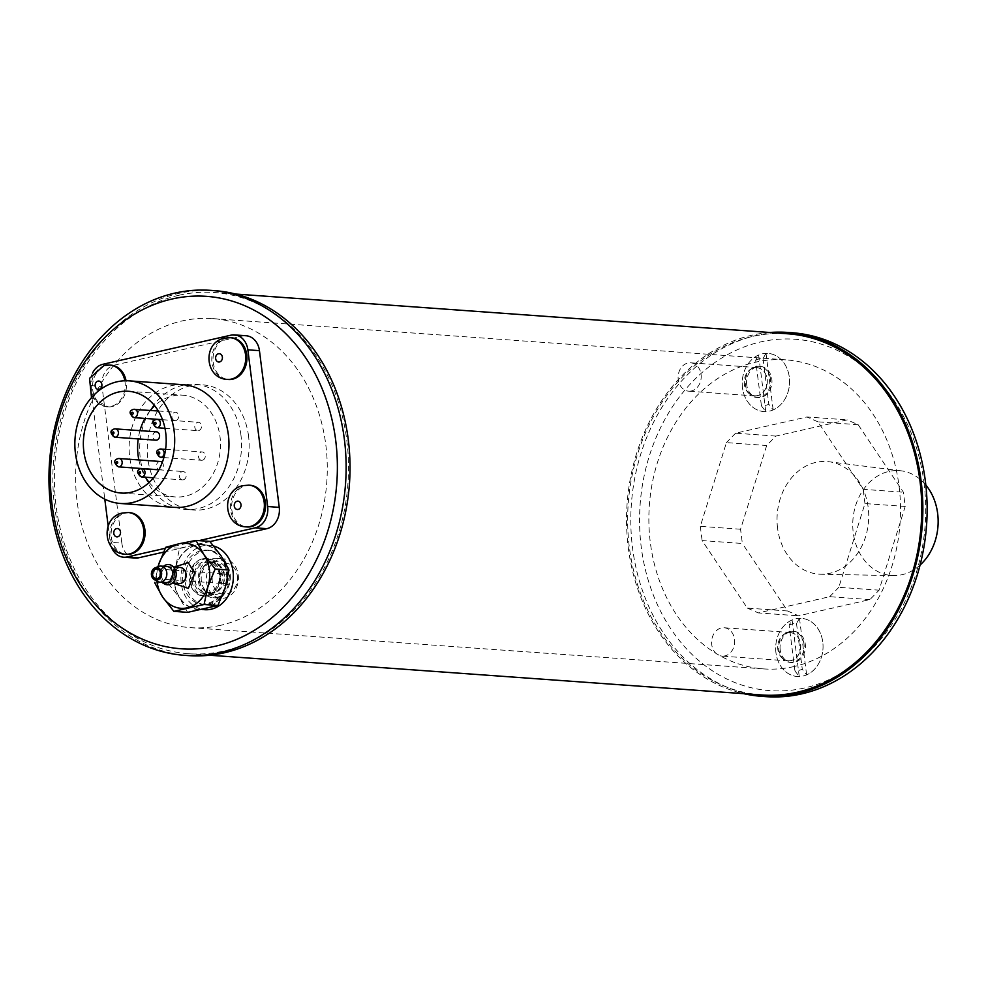 <?xml version="1.0" encoding="UTF-8"?>
<svg xmlns="http://www.w3.org/2000/svg" width="987" height="987" viewBox="0 0 987 987"><rect width="100%" height="100%" fill="white"/><g stroke="black" fill="none" stroke-linecap="round" stroke-linejoin="round"><path stroke-width="0.74" stroke-dasharray="4.93 3.7" d="M220.483 574.446A16.619 13.485 -85.9 0 0 208.331 560.9A16.619 13.485 -85.9 0 0 193.797 580.516A16.619 13.485 -85.9 0 0 205.938 594.063A16.619 13.485 -85.9 0 0 220.483 574.446M228.034 574.989A16.619 13.485 -85.9 0 0 215.894 561.443A16.619 13.485 -85.9 0 0 201.36 581.059A16.619 13.485 -85.9 0 0 213.5 594.606A16.619 13.485 -85.9 0 0 228.034 574.989M248.551 436.007A62.724 50.88 -85.9 0 0 202.705 384.881A62.724 50.88 -85.9 0 0 147.853 458.881A62.724 50.88 -85.9 0 0 193.699 510.008A62.724 50.88 -85.9 0 0 248.551 436.007M240.988 435.452A62.724 50.88 -85.9 0 0 195.142 384.338A62.724 50.88 -85.9 0 0 140.29 458.338A62.724 50.88 -85.9 0 0 186.136 509.465A62.724 50.88 -85.9 0 0 240.988 435.452M214.574 290.647A182.94 148.395 -85.9 0 0 54.606 506.479A182.94 148.395 -85.9 0 0 188.307 655.59M775.955 652.74A29.166 23.663 94.1 0 1 795.744 618.775A29.166 23.663 94.1 0 1 822.776 642.105A29.166 23.663 94.1 0 1 802.986 676.07A29.166 23.663 94.1 0 1 775.955 652.74M780.186 649.791A15.632 12.683 94.1 0 1 793.856 631.359A15.632 12.683 94.1 0 1 805.281 644.092A15.632 12.683 94.1 0 1 791.611 662.536A15.632 12.683 94.1 0 1 780.186 649.791M803.986 644.005A15.632 12.683 -85.9 0 0 792.561 631.261A15.632 12.683 -85.9 0 0 778.891 649.705A15.632 12.683 -85.9 0 0 790.316 662.437A15.632 12.683 -85.9 0 0 803.986 644.005M742.483 387.792A29.166 23.663 94.1 0 1 762.272 353.827A29.166 23.663 94.1 0 1 789.304 377.157A29.166 23.663 94.1 0 1 769.515 411.123A29.166 23.663 94.1 0 1 742.483 387.792M746.727 384.856A15.632 12.683 94.1 0 1 760.385 366.411A15.632 12.683 94.1 0 1 771.809 379.144A15.632 12.683 94.1 0 1 758.139 397.588A15.632 12.683 94.1 0 1 746.727 384.856M770.514 379.057A15.632 12.683 -85.9 0 0 759.089 366.313A15.632 12.683 -85.9 0 0 745.419 384.757A15.632 12.683 -85.9 0 0 756.844 397.49A15.632 12.683 -85.9 0 0 770.514 379.057M924.017 482.828A176.155 142.881 94.1 0 1 804.491 687.988A176.155 142.881 94.1 0 1 641.242 547.082A176.155 142.881 94.1 0 1 760.767 341.909A176.155 142.881 94.1 0 1 924.017 482.828M792.067 332.73A182.422 147.964 -85.9 0 0 632.544 547.958A182.422 147.964 -85.9 0 0 765.875 696.637M769.724 332.496A182.422 147.964 -85.9 0 0 628.275 547.649A182.422 147.964 -85.9 0 0 743.717 693.676M920.057 565.07A52.57 42.638 94.1 0 1 893.519 575.594A52.57 42.638 94.1 0 1 853.249 532.659A52.57 42.638 94.1 0 1 901.057 470.811A52.57 42.638 94.1 0 1 925.818 485.036M777.571 528.144A56.456 45.784 94.1 0 1 828.907 461.731A56.456 45.784 94.1 0 1 868.19 507.552A56.456 45.784 94.1 0 1 820.802 574.237A56.456 45.784 94.1 0 1 777.571 528.144M787.589 610.978L747.332 608.091L702.102 540.568L742.347 543.467L740.558 529.229L766.677 445.507L775.844 436.094L847.204 419.882L858.172 424.706L903.401 492.229L905.202 506.454L879.072 590.189L869.905 599.59L798.557 615.814L787.589 610.978L742.347 543.467M740.558 529.229L700.301 526.342L726.432 442.608L766.677 445.507M775.844 436.094L735.599 433.207L806.959 416.983L847.204 419.882M858.172 424.706L817.927 421.819L863.156 489.33L903.401 492.229M905.202 506.454L864.957 503.567L838.827 587.302L879.072 590.189M869.905 599.59L829.66 596.703L758.3 612.915L798.557 615.814M747.332 608.091L758.3 612.915M829.66 596.703L838.827 587.302M864.957 503.567L863.156 489.33M817.927 421.819L806.959 416.983M735.599 433.207L726.432 442.608M700.301 526.342L702.102 540.568M220.669 625.302A154.922 125.67 94.1 0 1 190.318 627.646A154.922 125.67 94.1 0 1 75.678 482.803A154.922 125.67 94.1 0 1 182.213 320.923A154.922 125.67 94.1 0 1 212.563 318.591A154.922 125.67 94.1 0 1 327.215 463.421A154.922 125.67 94.1 0 1 220.669 625.302M793.93 666.57A154.922 125.67 94.1 0 1 763.58 668.902A154.922 125.67 94.1 0 1 648.928 524.072A154.922 125.67 94.1 0 1 755.474 362.192A154.922 125.67 94.1 0 1 785.825 359.848A154.922 125.67 94.1 0 1 900.465 504.69A154.922 125.67 94.1 0 1 793.93 666.57M761.705 694.971A181.065 146.866 94.1 0 1 627.72 525.701A181.065 146.866 94.1 0 1 752.23 336.518A181.065 146.866 94.1 0 1 787.7 333.779M178.98 295.249A181.065 146.866 94.1 0 1 214.45 292.522A181.065 146.866 94.1 0 1 348.423 461.793A181.065 146.866 94.1 0 1 223.913 650.976A181.065 146.866 94.1 0 1 188.443 653.715A181.065 146.866 94.1 0 1 54.458 484.444A181.065 146.866 94.1 0 1 178.98 295.249M219.805 573.879A18.815 15.261 -85.9 0 0 206.049 558.543A18.815 15.261 -85.9 0 0 189.59 580.738A18.815 15.261 -85.9 0 0 203.347 596.074A18.815 15.261 -85.9 0 0 219.805 573.879M182.879 582.268A27.18 22.047 94.1 0 1 206.653 550.191A27.18 22.047 94.1 0 1 226.516 572.349A27.18 22.047 94.1 0 1 202.742 604.414A27.18 22.047 94.1 0 1 182.879 582.268M174.44 573.2A8.044 6.527 94.1 0 1 167.408 582.688A8.044 6.527 94.1 0 1 161.523 576.137A8.044 6.527 94.1 0 1 168.567 566.637A8.044 6.527 94.1 0 1 174.44 573.2M187.666 612.347L179.782 598.171A32.62 26.452 -85.9 0 0 204.469 609.041A32.62 26.452 -85.9 0 0 225.122 587.87A32.62 26.452 -85.9 0 0 221.076 555.829A32.62 26.452 -85.9 0 0 196.376 544.96A32.62 26.452 -85.9 0 0 175.735 566.131A32.62 26.452 -85.9 0 0 174.243 582.947A32.62 26.452 -85.9 0 0 179.782 598.171L168.493 583.749L175.735 566.131L179.56 548.266L209.799 541.407M165.791 582.577A8.044 6.527 94.1 0 1 159.906 576.013A8.044 6.527 94.1 0 1 166.939 566.513M163.571 566.279A10.141 8.229 -85.9 0 0 159.845 576.519A10.141 8.229 -85.9 0 0 162.411 582.33M174.502 582.885A32.3 26.205 -85.9 0 0 198.103 609.213A32.3 26.205 -85.9 0 0 226.356 571.103A32.3 26.205 -85.9 0 0 202.742 544.775A32.3 26.205 -85.9 0 0 174.502 582.885M213.71 546.008A32.3 26.205 -85.9 0 0 209.454 545.268A32.3 26.205 -85.9 0 0 181.213 583.379A32.3 26.205 -85.9 0 0 204.815 609.707M157.34 581.392A8.044 6.527 94.1 0 1 153.836 575.581A8.044 6.527 94.1 0 1 158.413 566.489M228.947 572.522A27.18 22.047 -85.9 0 0 209.084 550.376A27.18 22.047 -85.9 0 0 185.322 582.441A27.18 22.047 -85.9 0 0 205.185 604.587A27.18 22.047 -85.9 0 0 228.947 572.522M227.787 577.79A4.91 3.985 -85.9 0 0 224.197 573.78A4.91 3.985 -85.9 0 0 219.904 579.579A4.91 3.985 -85.9 0 0 223.494 583.588A4.91 3.985 -85.9 0 0 227.787 577.79M192.033 580.911A18.815 15.261 -85.9 0 0 205.79 596.247A18.815 15.261 -85.9 0 0 222.235 574.052A18.815 15.261 -85.9 0 0 208.491 558.716A18.815 15.261 -85.9 0 0 192.033 580.911M230.107 577.555A6.588 5.342 -85.9 0 0 224 572.287A6.588 5.342 -85.9 0 0 219.533 579.961A6.588 5.342 -85.9 0 0 225.641 585.229A6.588 5.342 -85.9 0 0 230.107 577.555M194.97 580.245A15.163 12.3 -85.9 0 0 206.049 592.607A15.163 12.3 -85.9 0 0 219.299 574.718A15.163 12.3 -85.9 0 0 208.22 562.368A15.163 12.3 -85.9 0 0 194.97 580.245M199.719 580.59A15.163 12.3 -85.9 0 0 210.799 592.94A15.163 12.3 -85.9 0 0 224.061 575.063A15.163 12.3 -85.9 0 0 212.982 562.701A15.163 12.3 -85.9 0 0 199.719 580.59M237.324 575.914A15.582 12.634 94.1 0 1 226.751 594.051A15.582 12.634 94.1 0 1 212.316 581.602A15.582 12.634 94.1 0 1 222.889 563.454A15.582 12.634 94.1 0 1 237.324 575.914M238.237 574.977A19.752 16.026 94.1 0 1 220.965 598.282A19.752 16.026 94.1 0 1 206.517 582.182A19.752 16.026 94.1 0 1 223.802 558.876A19.752 16.026 94.1 0 1 238.237 574.977M230.193 574.397A19.752 16.026 94.1 0 1 212.908 597.703A19.752 16.026 94.1 0 1 198.473 581.602A19.752 16.026 94.1 0 1 215.746 558.297A19.752 16.026 94.1 0 1 230.193 574.397M199.386 580.664A15.582 12.634 -85.9 0 0 213.821 593.125A15.582 12.634 -85.9 0 0 224.394 574.989A15.582 12.634 -85.9 0 0 209.96 562.528A15.582 12.634 -85.9 0 0 199.386 580.664M156.982 581.183A32.62 26.452 94.1 0 1 158.031 566.637M158.537 564.897L154.7 582.749L168.493 583.749M165.767 547.279L179.56 548.266M790.982 660.525A14.077 11.425 94.1 0 1 777.941 649.261A14.077 11.425 94.1 0 1 787.49 632.864A14.077 11.425 94.1 0 1 800.543 644.129A14.077 11.425 94.1 0 1 790.982 660.525M789.131 625.141A23.713 19.234 94.1 0 1 792.758 623.87A23.713 19.234 94.1 0 1 796.509 623.463L799.482 618.294A29.166 23.663 94.1 0 1 822.776 642.105A29.166 23.663 94.1 0 1 806.626 674.874L802.283 669.174A23.713 19.234 94.1 0 1 798.643 670.457A23.713 19.234 94.1 0 1 794.905 670.852L799.248 676.551A29.166 23.663 94.1 0 1 775.955 652.74A29.166 23.663 94.1 0 1 792.092 619.972L789.131 625.141L794.905 670.852M791.006 660.661A14.213 11.536 94.1 0 1 788.218 660.871A14.213 11.536 94.1 0 1 777.694 647.583A14.213 11.536 94.1 0 1 787.478 632.729A14.213 11.536 94.1 0 1 790.266 632.519A14.213 11.536 94.1 0 1 800.778 645.806A14.213 11.536 94.1 0 1 791.006 660.661M724.902 655.899A14.213 11.536 94.1 0 1 722.114 656.121A14.213 11.536 94.1 0 1 711.59 642.821A14.213 11.536 94.1 0 1 721.374 627.966A14.213 11.536 94.1 0 1 724.15 627.757A14.213 11.536 94.1 0 1 734.673 641.044A14.213 11.536 94.1 0 1 724.902 655.899M799.248 676.551L792.092 619.972M799.482 618.294L806.626 674.874M796.509 623.463L802.283 669.174M757.522 395.577A14.077 11.425 94.1 0 1 744.469 384.313A14.077 11.425 94.1 0 1 754.019 367.917A14.077 11.425 94.1 0 1 767.072 379.181A14.077 11.425 94.1 0 1 757.522 395.577M755.66 360.206A23.713 19.234 94.1 0 1 759.287 358.923A23.713 19.234 94.1 0 1 763.037 358.528L766.011 353.346A29.166 23.663 94.1 0 1 789.304 377.157A29.166 23.663 94.1 0 1 773.154 409.926L768.811 404.226A23.713 19.234 94.1 0 1 765.172 405.509A23.713 19.234 94.1 0 1 761.433 405.904L765.776 411.604A29.166 23.663 94.1 0 1 742.483 387.792A29.166 23.663 94.1 0 1 758.621 355.024L755.66 360.206L761.433 405.904M757.535 395.713A14.213 11.536 94.1 0 1 754.747 395.935A14.213 11.536 94.1 0 1 744.223 382.635A14.213 11.536 94.1 0 1 754.006 367.781A14.213 11.536 94.1 0 1 756.795 367.571A14.213 11.536 94.1 0 1 767.306 380.859A14.213 11.536 94.1 0 1 757.535 395.713M691.431 390.951A14.213 11.536 94.1 0 1 688.642 391.173A14.213 11.536 94.1 0 1 678.118 377.873A14.213 11.536 94.1 0 1 687.902 363.019A14.213 11.536 94.1 0 1 690.678 362.809A14.213 11.536 94.1 0 1 701.202 376.096A14.213 11.536 94.1 0 1 691.431 390.951M765.776 411.604L758.621 355.024M766.011 353.346L773.154 409.926M763.037 358.528L768.811 404.226M250.118 485.259A20.912 16.964 -85.9 0 0 246.022 485.567A20.912 16.964 -85.9 0 0 231.637 507.417A20.912 16.964 -85.9 0 0 247.12 526.959M231.489 337.788A20.912 16.964 -85.9 0 0 227.392 338.097A20.912 16.964 -85.9 0 0 213.019 359.947A20.912 16.964 -85.9 0 0 228.49 379.489M110.988 365.165A20.912 16.964 -85.9 0 0 106.892 365.486A20.912 16.964 -85.9 0 0 92.519 387.323A20.912 16.964 -85.9 0 0 107.99 406.878A20.912 16.964 -85.9 0 0 112.086 406.558A20.912 16.964 -85.9 0 0 126.04 380.748M129.618 512.635A20.912 16.964 -85.9 0 0 125.522 512.944A20.912 16.964 -85.9 0 0 111.149 534.794A20.912 16.964 -85.9 0 0 126.62 554.336M183.311 479.818A4.182 3.393 -85.9 0 0 186.198 475.45A4.182 3.393 -85.9 0 0 183.101 471.539A4.182 3.393 -85.9 0 0 182.274 471.601A4.182 3.393 -85.9 0 0 179.4 475.968A4.182 3.393 -85.9 0 0 182.496 479.879A4.182 3.393 -85.9 0 0 183.311 479.818M202.421 460.226A4.182 3.393 -85.9 0 0 205.296 455.858A4.182 3.393 -85.9 0 0 202.199 451.947A4.182 3.393 -85.9 0 0 201.385 452.009A4.182 3.393 -85.9 0 0 198.51 456.376A4.182 3.393 -85.9 0 0 201.607 460.287A4.182 3.393 -85.9 0 0 202.421 460.226M198.671 430.579A4.182 3.393 -85.9 0 0 201.558 426.211A4.182 3.393 -85.9 0 0 198.461 422.3A4.182 3.393 -85.9 0 0 197.634 422.362A4.182 3.393 -85.9 0 0 194.76 426.742A4.182 3.393 -85.9 0 0 197.856 430.64A4.182 3.393 -85.9 0 0 198.671 430.579M175.822 420.524A4.182 3.393 -85.9 0 0 178.696 416.156A4.182 3.393 -85.9 0 0 175.612 412.245A4.182 3.393 -85.9 0 0 174.785 412.307A4.182 3.393 -85.9 0 0 171.911 416.687A4.182 3.393 -85.9 0 0 175.007 420.585A4.182 3.393 -85.9 0 0 175.822 420.524M156.501 431.837A4.182 3.393 -85.9 0 0 155.687 431.899A4.182 3.393 -85.9 0 0 152.812 436.266A4.182 3.393 -85.9 0 0 155.897 440.177M160.252 461.484A4.182 3.393 -85.9 0 0 159.425 461.546A4.182 3.393 -85.9 0 0 156.551 465.913A4.182 3.393 -85.9 0 0 159.647 469.824A4.182 3.393 -85.9 0 0 160.462 469.763A4.182 3.393 -85.9 0 0 163.2 466.752A4.182 3.393 -85.9 0 0 162.25 462.496M149.16 482.446A51.016 41.38 -85.9 0 0 175.39 496.942A51.016 41.38 -85.9 0 0 185.383 496.177A51.016 41.38 -85.9 0 0 220.471 442.879A51.016 41.38 -85.9 0 0 182.718 395.182A51.016 41.38 -85.9 0 0 172.725 395.947A51.016 41.38 -85.9 0 0 154.675 405.768M150.32 410.432A51.016 41.38 -85.9 0 0 144.929 418.426M139.957 430.64A51.016 41.38 -85.9 0 0 138.217 438.907M138.859 459.942A51.016 41.38 -85.9 0 0 141.314 468.504M141.338 468.578A51.016 41.38 -85.9 0 0 145.508 477.214M183.471 384.757A61.465 49.856 -85.9 0 0 171.43 385.683A61.465 49.856 -85.9 0 0 129.149 449.912A61.465 49.856 -85.9 0 0 174.637 507.38M165.273 548.291L198.992 540.629M163.435 552.165L209.972 541.592M230.909 335.185L242.494 336.024L114.443 365.116L102.858 364.289M92.63 372.852A18.297 14.842 -85.9 0 0 90.446 385.596L104.795 499.151M108.163 525.861L110.248 542.307A18.297 14.842 -85.9 0 0 111.272 546.687M90.446 385.596L102.031 386.423L121.833 543.134L110.248 542.307M102.031 386.423A18.297 14.842 94.1 0 1 114.443 365.116M242.494 336.024A18.297 14.842 94.1 0 1 246.084 335.753M135.194 558.05A18.297 14.842 94.1 0 1 121.833 543.134M174.23 567.044L171.738 578.37L173.07 583.095M173.107 576.963A8.044 6.527 -85.9 0 0 178.992 583.527L176.192 581.935L174.292 577.321C174.317 571.374 176.266 568.08 180.152 567.463A8.044 6.527 -85.9 0 0 173.107 576.963M124.843 380.772A20.912 16.964 94.1 0 1 110.865 406.471A20.912 16.964 94.1 0 1 106.769 406.792A20.912 16.964 94.1 0 1 91.297 387.237A20.912 16.964 94.1 0 1 105.671 365.4A20.912 16.964 94.1 0 1 109.767 365.079M227.269 379.403A20.912 16.964 94.1 0 1 211.798 359.86A20.912 16.964 94.1 0 1 226.171 338.01A20.912 16.964 94.1 0 1 230.267 337.702M245.899 526.873A20.912 16.964 94.1 0 1 230.427 507.33A20.912 16.964 94.1 0 1 244.801 485.481A20.912 16.964 94.1 0 1 248.897 485.16M125.398 554.25A20.912 16.964 94.1 0 1 109.927 534.707A20.912 16.964 94.1 0 1 124.3 512.858A20.912 16.964 94.1 0 1 128.396 512.549M118.477 466.863A4.182 3.393 94.1 0 1 115.393 462.952A4.182 3.393 94.1 0 1 118.267 458.585M114.739 437.216A4.182 3.393 94.1 0 1 111.642 433.305A4.182 3.393 94.1 0 1 114.517 428.938M133.837 417.624A4.182 3.393 94.1 0 1 130.753 413.713A4.182 3.393 94.1 0 1 133.627 409.346M156.699 427.679A4.182 3.393 94.1 0 1 153.602 423.768A4.182 3.393 94.1 0 1 156.477 419.401M160.437 457.326A4.182 3.393 94.1 0 1 157.34 453.415A4.182 3.393 94.1 0 1 160.215 449.048M141.338 476.918A4.182 3.393 94.1 0 1 138.242 473.007A4.182 3.393 94.1 0 1 141.116 468.64M215.894 561.443L208.331 560.9M195.142 384.338L202.705 384.881M186.136 509.465L193.699 510.008M213.5 594.606L205.938 594.063M792.561 631.261L793.856 631.359M759.089 366.313L760.385 366.411M901.057 470.811L828.907 461.731M893.519 575.594L820.802 574.237M756.844 397.49L758.139 397.588M790.316 662.437L791.611 662.536M763.58 668.902L190.318 627.646M235.622 294.04L214.45 292.522M209.614 655.232L188.443 653.715M785.825 359.848L212.563 318.591M208.491 558.716L206.049 558.543C202.175 558.445 190.997 559.21 190.38 580.973C192.551 586.241 189.455 590.88 203.347 596.074L205.79 596.247M209.084 550.376L206.653 550.191C215.931 549.821 222.815 557.285 227.306 572.583C228.959 590.485 220.767 601.095 202.742 604.414L205.185 604.587M167.408 582.688L172.392 583.046M198.103 609.213L202.298 609.522M156.871 568.944L224.197 573.78M206.049 592.607L210.799 592.94M212.908 597.703L220.965 598.282M168.567 566.637L173.552 566.994M202.742 544.775L209.454 545.268M156.168 578.74L223.494 583.588M208.22 562.368L212.982 562.701M215.746 558.297L223.802 558.876M788.218 660.871L722.114 656.121M790.266 632.519L724.15 627.757M754.747 395.935L688.642 391.173M756.795 367.571L690.678 362.809M158.895 469.8L183.101 471.539M165.606 449.319L202.199 451.947M162.51 419.722L198.461 422.3M158.315 410.999L175.612 412.245M121.117 493.044L175.39 496.942M128.433 391.271L182.718 395.182M158.907 469.775L159.647 469.824M162.497 419.685L175.007 420.585M164.965 428.284L197.856 430.64M163.879 457.573L201.607 460.287M153.516 477.794L182.496 479.879M91.507 397.625L107.99 406.878"/><path stroke-width="1.48" d="M52.077 504.789A176.673 143.3 -85.9 0 0 215.808 646.127A176.673 143.3 -85.9 0 0 335.691 440.35A176.673 143.3 -85.9 0 0 171.96 299.024A176.673 143.3 -85.9 0 0 52.077 504.789M344.389 439.462A182.94 148.395 94.1 0 1 184.409 655.306A182.94 148.395 94.1 0 1 50.695 506.208A182.94 148.395 94.1 0 1 210.675 290.363A182.94 148.395 94.1 0 1 344.389 439.462M184.409 655.306L188.307 655.59A182.94 148.395 -85.9 0 0 348.288 439.746A182.94 148.395 -85.9 0 0 214.574 290.647L210.675 290.363M743.717 693.676A182.422 147.964 -85.9 0 0 761.606 696.328L765.875 696.637A182.422 147.964 -85.9 0 0 925.399 481.409A182.422 147.964 -85.9 0 0 792.067 332.73L787.799 332.434A182.422 147.964 -85.9 0 0 769.724 332.496M761.606 696.328A182.422 147.964 -85.9 0 0 921.13 481.113A182.422 147.964 -85.9 0 0 787.799 332.434M925.818 485.036A52.57 42.638 94.1 0 1 937.65 513.487A52.57 42.638 94.1 0 1 920.057 565.07M235.622 294.04L787.7 333.779A181.065 146.866 94.1 0 1 921.685 503.062A181.065 146.866 94.1 0 1 797.175 692.245A181.065 146.866 94.1 0 1 761.705 694.971L209.614 655.232M154.7 582.749L162.584 596.938L173.86 611.36L204.087 604.488L207.924 586.623L215.166 569.018L203.877 554.595A32.62 26.452 94.1 0 1 209.404 569.807A32.62 26.452 94.1 0 1 207.924 586.623A32.62 26.452 94.1 0 1 187.283 607.807A32.62 26.452 94.1 0 1 162.584 596.938A32.62 26.452 94.1 0 1 156.982 581.183M155.045 567.858L158.413 566.489A8.044 6.527 94.1 0 1 160.881 566.082L166.939 566.513A8.044 6.527 94.1 0 1 172.824 573.077A8.044 6.527 94.1 0 1 165.791 582.577L159.721 582.145A8.044 6.527 94.1 0 1 157.34 581.392L154.194 579.542A6.317 5.12 94.1 0 1 151.455 574.989A6.317 5.12 94.1 0 1 155.045 567.858A6.317 5.12 94.1 0 1 161.584 572.682A6.317 5.12 94.1 0 1 159.524 578.826A6.317 5.12 94.1 0 1 154.194 579.542M162.411 582.33A10.141 8.229 -85.9 0 0 171.861 583.453A10.141 8.229 -85.9 0 0 176.118 572.818A10.141 8.229 -85.9 0 0 163.571 566.279M202.298 609.522L204.815 609.707A32.3 26.205 -85.9 0 0 233.068 571.584A32.3 26.205 -85.9 0 0 213.71 546.008M160.881 566.082A8.044 6.527 94.1 0 1 166.766 572.645A8.044 6.527 94.1 0 1 159.721 582.145M160.462 572.941A4.91 3.985 -85.9 0 0 156.871 568.944A4.91 3.985 -85.9 0 0 152.578 574.73A4.91 3.985 -85.9 0 0 156.168 578.74A4.91 3.985 -85.9 0 0 160.462 572.941M179.178 543.726A32.62 26.452 94.1 0 1 203.877 554.595L195.994 540.407L179.178 543.726L165.767 547.279L158.537 564.897A32.62 26.452 94.1 0 1 179.178 543.726M158.031 566.637A32.62 26.452 94.1 0 1 158.537 564.897M215.166 569.018L228.959 570.005L225.122 587.87L217.893 605.487L204.087 604.488M217.893 605.487L187.666 612.347L173.86 611.36M195.994 540.407L209.799 541.407L221.076 555.829L228.959 570.005M251.204 526.651A20.912 16.964 -85.9 0 0 265.589 504.801A20.912 16.964 -85.9 0 0 250.118 485.259L248.897 485.16A20.912 16.964 94.1 0 1 264.368 504.715A20.912 16.964 94.1 0 1 249.995 526.552A20.912 16.964 94.1 0 1 245.899 526.873L247.12 526.959A20.912 16.964 -85.9 0 0 251.204 526.651M232.587 379.181A20.912 16.964 -85.9 0 0 246.96 357.331A20.912 16.964 -85.9 0 0 231.489 337.788L230.267 337.702A20.912 16.964 94.1 0 1 245.738 357.245A20.912 16.964 94.1 0 1 231.365 379.094A20.912 16.964 94.1 0 1 227.269 379.403L228.49 379.489A20.912 16.964 -85.9 0 0 232.587 379.181M126.04 380.748A20.912 16.964 -85.9 0 0 110.988 365.165L109.767 365.079A20.912 16.964 94.1 0 1 124.843 380.772M130.716 554.028A20.912 16.964 -85.9 0 0 145.089 532.178A20.912 16.964 -85.9 0 0 129.618 512.635L128.396 512.549A20.912 16.964 94.1 0 1 143.868 532.092A20.912 16.964 94.1 0 1 129.494 553.941A20.912 16.964 94.1 0 1 125.398 554.25L126.62 554.336A20.912 16.964 -85.9 0 0 130.716 554.028M156.723 440.116A4.182 3.393 -85.9 0 0 159.598 435.748A4.182 3.393 -85.9 0 0 156.501 431.837L115.343 428.876A4.182 3.393 94.1 0 1 118.428 432.787A4.182 3.393 94.1 0 1 115.553 437.155A4.182 3.393 94.1 0 1 114.739 437.216L155.897 440.177A4.182 3.393 -85.9 0 0 156.723 440.116M162.25 462.496A4.182 3.393 -85.9 0 0 160.252 461.484L119.082 458.523A4.182 3.393 94.1 0 1 122.178 462.434A4.182 3.393 94.1 0 1 119.304 466.802A4.182 3.393 94.1 0 1 118.477 466.863L158.907 469.775M154.675 405.768A51.016 41.38 -85.9 0 0 150.32 410.432M144.929 418.426A51.016 41.38 -85.9 0 0 139.957 430.64M138.217 438.907A51.016 41.38 -85.9 0 0 138.859 459.942M145.508 477.214A51.016 41.38 -85.9 0 0 149.16 482.446M118.44 392.049A51.016 41.38 -85.9 0 0 83.364 445.347A51.016 41.38 -85.9 0 0 121.117 493.044A51.016 41.38 -85.9 0 0 131.111 492.266A51.016 41.38 -85.9 0 0 166.186 438.968A51.016 41.38 -85.9 0 0 128.433 391.271A51.016 41.38 -85.9 0 0 118.44 392.049M132.406 502.543A61.465 49.856 -85.9 0 0 174.674 438.314A61.465 49.856 -85.9 0 0 129.186 380.846A61.465 49.856 -85.9 0 0 117.145 381.772A61.465 49.856 -85.9 0 0 74.876 446.001A61.465 49.856 -85.9 0 0 120.365 503.469A61.465 49.856 -85.9 0 0 132.406 502.543M120.365 503.469L174.637 507.38A61.465 49.856 -85.9 0 0 186.679 506.442A61.465 49.856 -85.9 0 0 228.947 442.225A61.465 49.856 -85.9 0 0 183.471 384.757L129.186 380.846M111.272 546.687A18.297 14.842 -85.9 0 0 123.609 557.211A18.297 14.842 -85.9 0 0 127.2 556.939L165.273 548.291M198.992 540.629L255.251 527.835A18.297 14.842 -85.9 0 0 267.662 506.528L247.86 349.83A18.297 14.842 -85.9 0 0 234.487 334.914A18.297 14.842 -85.9 0 0 230.909 335.185L102.858 364.289A18.297 14.842 -85.9 0 0 92.63 372.852M127.2 556.939L138.785 557.766L163.435 552.165M209.972 541.592L266.835 528.674L255.251 527.835M267.662 506.528L279.247 507.367L259.445 350.656L247.86 349.83M104.795 499.151L108.163 525.861M234.487 334.914L246.084 335.753A18.297 14.842 94.1 0 1 259.445 350.656M279.247 507.367A18.297 14.842 94.1 0 1 266.835 528.674M138.785 557.766A18.297 14.842 94.1 0 1 135.194 558.05L123.609 557.211M173.07 583.095L188.344 588.412L194.723 573.151L188.233 562.664L174.23 567.044M172.392 583.046L178.992 583.527A8.044 6.527 -85.9 0 0 186.037 574.027A8.044 6.527 -85.9 0 0 180.152 567.463L173.552 566.994M99.033 389.334A4.182 3.393 -85.9 0 0 101.871 384.474A4.182 3.393 -85.9 0 0 97.997 381.118A4.182 3.393 -85.9 0 0 95.159 385.991A4.182 3.393 -85.9 0 0 99.033 389.334M219.533 361.958A4.182 3.393 -85.9 0 0 222.371 357.084A4.182 3.393 -85.9 0 0 218.485 353.741A4.182 3.393 -85.9 0 0 215.647 358.614A4.182 3.393 -85.9 0 0 219.533 361.958M238.163 509.428A4.182 3.393 -85.9 0 0 240.988 504.554A4.182 3.393 -85.9 0 0 237.114 501.211A4.182 3.393 -85.9 0 0 234.277 506.084A4.182 3.393 -85.9 0 0 238.163 509.428M117.663 536.805A4.182 3.393 -85.9 0 0 120.5 531.931A4.182 3.393 -85.9 0 0 116.626 528.588A4.182 3.393 -85.9 0 0 113.789 533.461A4.182 3.393 -85.9 0 0 117.663 536.805M118.267 458.585A4.182 3.393 94.1 0 1 119.082 458.523L117.959 458.61C113.505 460.164 113.678 462.928 118.477 466.863M117.083 463.582A1.049 0.851 -85.9 0 0 116.824 461.534A1.049 0.851 -85.9 0 0 117.083 463.582M114.517 428.938A4.182 3.393 94.1 0 1 115.343 428.876L114.208 428.963C109.767 430.529 109.939 433.281 114.739 437.216M113.332 433.935A1.049 0.851 -85.9 0 0 113.073 431.887A1.049 0.851 -85.9 0 0 113.332 433.935M133.627 409.346A4.182 3.393 94.1 0 1 134.442 409.284A4.182 3.393 94.1 0 1 137.538 413.195A4.182 3.393 94.1 0 1 134.664 417.563A4.182 3.393 94.1 0 1 133.837 417.624L162.497 419.685M132.443 414.355A1.049 0.851 -85.9 0 0 132.184 412.295A1.049 0.851 -85.9 0 0 132.443 414.355M156.477 419.401A4.182 3.393 94.1 0 1 157.291 419.339A4.182 3.393 94.1 0 1 160.387 423.25A4.182 3.393 94.1 0 1 157.513 427.618A4.182 3.393 94.1 0 1 156.699 427.679L164.965 428.284M155.292 424.41A1.049 0.851 -85.9 0 0 155.033 422.35A1.049 0.851 -85.9 0 0 155.292 424.41M160.215 449.048A4.182 3.393 94.1 0 1 161.041 448.986A4.182 3.393 94.1 0 1 164.138 452.897A4.182 3.393 94.1 0 1 161.251 457.265A4.182 3.393 94.1 0 1 160.437 457.326L163.879 457.573M159.043 454.057A1.049 0.851 -85.9 0 0 158.784 451.997A1.049 0.851 -85.9 0 0 159.043 454.057M141.116 468.64A4.182 3.393 94.1 0 1 141.931 468.578A4.182 3.393 94.1 0 1 145.027 472.489A4.182 3.393 94.1 0 1 142.153 476.857A4.182 3.393 94.1 0 1 141.338 476.918L153.516 477.794M139.932 473.637A1.049 0.851 -85.9 0 0 139.673 471.589A1.049 0.851 -85.9 0 0 139.932 473.637M109.767 365.079L104.042 365.511L89.546 378.354L91.507 397.625M230.267 337.702L224.542 338.134C202.372 342.205 204.445 378.514 227.269 379.403M248.897 485.16L243.172 485.604C221.002 489.675 223.074 525.985 245.899 526.873M128.396 512.549L122.672 512.981C100.514 517.052 102.574 553.362 125.398 554.25M158.315 410.999L133.319 409.371C128.865 410.937 129.038 413.689 133.837 417.624M162.51 419.722L156.168 419.426C151.714 420.993 151.887 423.744 156.699 427.679M165.606 449.319L159.919 449.073C155.465 450.64 155.638 453.391 160.437 457.326M158.895 469.8L140.808 468.665C136.354 470.231 136.527 472.983 141.338 476.918"/></g></svg>
